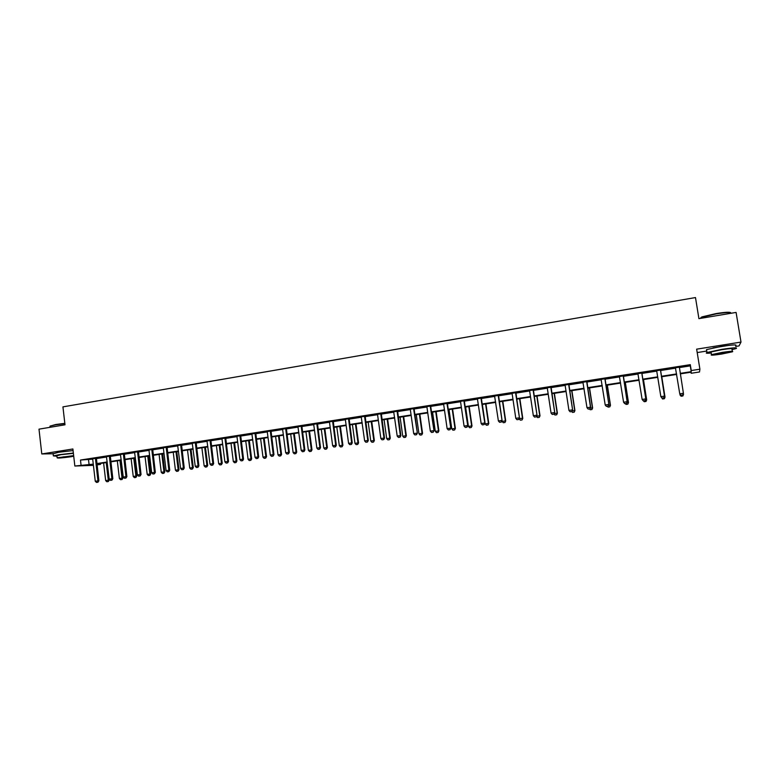<?xml version="1.0" encoding="UTF-8"?>
<svg xmlns="http://www.w3.org/2000/svg" width="780" height="780" viewBox="0 0 780 780"><rect width="100%" height="100%" fill="white"/><g stroke="black" fill="none" stroke-linecap="round" stroke-linejoin="round"><path stroke-width="1.17" d="M72.93 450.587L58.051 452.341M728.676 345.384L713.017 347.929M100.415 463.476L100.522 464.373L97.032 464.909M697.203 352.57L706.768 351.049M735.696 346.437L739.04 345.91L741 342.079L696.647 349.167L699.904 369.203L699.504 371.982L691.178 373.269L691.207 372.187L680.297 373.873M691.012 372.216L691.178 373.269M741 342.079L736.086 312.419L698.919 318.649L695.487 297.56L62.936 406.877L64.993 424.798L39 429.156L41.788 453.95L53.118 453.765M679.283 367.594L690.28 365.878L690.3 364.66L80.477 460.044L92.703 459.166L92.528 458.659M96.311 458.601L106.606 457.002M110.214 456.436L120.617 454.808M124.234 454.243L134.745 452.605M138.362 452.039L148.99 450.382L148.814 449.865M152.617 449.816L163.351 448.139L163.176 447.623M166.978 447.574L177.84 445.877M181.457 445.312L192.436 443.596M196.063 443.03L207.158 441.295M210.785 440.729L222.007 438.984L221.812 438.457M225.634 438.418L236.974 436.644L236.788 436.118M240.611 436.078L252.067 434.284M255.703 433.719L267.296 431.915L267.101 431.379M270.933 431.34L282.643 429.517L282.448 428.981M286.289 428.941L298.126 427.099M301.772 426.533L313.745 424.661L313.55 424.125M317.392 424.086L329.491 422.204L329.296 421.658M333.138 421.629L345.384 419.718L345.179 419.182M349.031 419.152L361.403 417.222M365.06 416.647L377.569 414.697L377.364 414.151M381.225 414.122L393.871 412.152M397.527 411.577L410.329 409.578L410.114 409.032M413.975 409.012L426.923 406.994L426.709 406.438M430.57 406.419L443.664 404.381L443.45 403.825M447.32 403.806L460.551 401.739L460.337 401.183M464.207 401.173L477.594 399.077M481.25 398.512L494.783 396.396M498.449 395.821L512.138 393.685L511.914 393.13M515.794 393.12L529.649 390.956L529.415 390.39M533.306 390.38L547.316 388.196L547.082 387.631M550.972 387.621L565.139 385.408L564.915 384.842M568.805 384.842L583.138 382.6M586.794 382.034L601.292 379.772M604.948 379.197L619.622 376.906M623.279 376.34L638.118 374.02M641.774 373.444L656.789 371.104M660.445 370.529L675.636 368.16M679.351 367.165L675.451 367.77M660.504 370.11L656.633 370.715M641.833 373.025L637.972 373.63M623.327 375.911L619.476 376.516M605.007 378.778L601.156 379.382M586.843 381.615L582.992 382.21M568.854 384.423L565.003 385.027M551.021 387.212L547.17 387.806M533.354 389.971L529.513 390.565M515.843 392.701L512.002 393.305M498.498 395.411L494.656 396.016M481.299 398.102L477.457 398.697M464.256 400.764L460.424 401.359M447.369 403.406L443.527 404.001M430.628 406.019L426.787 406.614M414.024 408.613L410.192 409.207M397.576 411.177L393.754 411.781M381.274 413.731L377.442 414.326M365.108 416.257L361.286 416.851M349.079 418.753L345.257 419.357M333.187 421.239L329.375 421.834M317.44 423.696L313.628 424.3M301.821 426.143L298.009 426.738M286.338 428.561L282.526 429.156M270.982 430.96L267.179 431.555M255.752 433.339L251.95 433.933M240.659 435.698L236.857 436.283M225.683 438.038L221.891 438.623M210.834 440.349L207.051 440.944M196.111 442.65L192.328 443.245M181.506 444.931L177.723 445.526M167.027 447.194L163.244 447.788M152.656 449.446L148.882 450.031M138.411 451.669L134.638 452.254M124.283 453.872L120.51 454.467M110.263 456.066L106.499 456.651M96.359 458.24L92.596 458.825M93.415 465.348L74.851 466.031L72.891 448.978L41.788 453.95M74.851 466.031L93.278 464.139M80.477 460.044L81.061 465.075M690.3 364.66L691.246 370.539L699.904 369.203M93.327 464.568L92.781 464.656L93.337 464.636M96.983 464.5L100.522 464.373M676.65 374.439L661.43 376.789M657.784 377.344L642.749 379.675M639.103 380.24L624.234 382.531M620.587 383.097L605.894 385.369M602.248 385.934L587.73 388.177M584.074 388.742L569.722 390.956M566.075 391.521L551.879 393.715M548.233 394.28L534.202 396.445M530.546 397.01L516.682 399.155M513.035 399.721L499.317 401.837M495.671 402.402L482.108 404.498M478.462 405.054L465.055 407.131M461.409 407.696L448.159 409.744M444.502 410.309L431.398 412.327M427.752 412.893L414.794 414.892M411.148 415.457L398.336 417.436M394.69 418.002L382.015 419.962M378.378 420.527L365.84 422.458M362.203 423.023L349.801 424.934M346.164 425.5L333.908 427.391M330.272 427.957L318.142 429.829M314.506 430.394L302.513 432.247M298.877 432.802L287.02 434.635M283.384 435.201L271.654 437.014M268.027 437.57L256.425 439.364M252.788 439.93L241.312 441.704M237.685 442.26L226.336 444.015M222.709 444.581L211.477 446.316M207.851 446.872L196.745 448.588M193.128 449.144L182.13 450.85M178.513 451.406L167.642 453.082M164.024 453.648L153.27 455.305M149.653 455.861L139.016 457.509M135.398 458.065L124.868 459.693M121.261 460.249L110.848 461.857M107.24 462.423L96.934 464.012M680.218 373.376L691.216 371.67L691.246 370.539M96.876 463.583L107.191 461.984M110.789 461.428L121.212 459.82M124.82 459.264L135.349 457.636M138.957 457.07L149.604 455.432M153.211 454.867L163.976 453.209M167.583 452.644L178.464 450.967M182.081 450.411L193.07 448.705M196.687 448.149L207.802 446.433M211.419 445.868L222.651 444.132M226.278 443.566L237.627 441.811M241.254 441.256L252.74 439.481M256.366 438.916L267.969 437.122M271.596 436.566L283.325 434.752M286.962 434.187L298.818 432.354M302.455 431.788L314.447 429.936M318.084 429.37L330.203 427.498M333.84 426.933L346.106 425.041M349.742 424.476L362.135 422.565M365.781 422L378.31 420.059M381.956 419.494L394.622 417.534M398.268 416.978L411.079 414.989M414.726 414.424L427.684 412.425M431.33 411.86L444.444 409.831M448.09 409.266L461.341 407.219M464.987 406.653L478.394 404.586M482.04 404.02L495.602 401.924M499.249 401.359L512.957 399.233M516.614 398.677L530.478 396.532M534.125 395.967L548.155 393.793M551.811 393.227L565.997 391.034M569.644 390.468L584.005 388.255M587.652 387.689L602.17 385.437M605.816 384.881L620.51 382.6M624.156 382.044L639.025 379.743M642.671 379.177L657.706 376.857M661.352 376.291L676.572 373.932M690.28 365.878L691.216 371.67M88.53 459.82L89.105 464.782M675.655 368.248L675.353 367.585M679.341 366.961L683.417 393.286L679.76 393.832L680.93 395.265L682.754 394.992L680.92 395.245L679.78 393.919L675.392 367.575M682.754 394.992L683.417 393.286L682.754 394.992M683.007 394.378L683.397 393.442M682.89 395.957L683.543 394.3L682.89 395.977L681.096 396.23L682.89 395.977M679.819 393.968L681.096 396.24L679.975 394.924L680.492 394.758M701.395 318.074C700.401 317.86 700.703 317.44 702.302 316.807L716.011 313.589C724.844 312.195 729.729 311.883 730.645 312.653M730.792 313.306C731.513 312.088 726.609 312.283 716.079 313.901L702.029 317.187L700.674 318.347M732.05 349.674L736.047 348.572C738.133 347.392 733.414 347.646 721.89 349.343L707.011 352.502C705.198 353.262 706.602 353.438 711.224 353.038M735.569 345.667C737.656 344.458 732.927 344.702 721.412 346.398L706.534 349.596L706.66 350.366M711.136 352.492L711.048 351.965L721.773 349.684C730.051 348.465 733.453 348.28 731.952 349.138L732.313 351.283M721.607 354.061L732.4 351.799C733.892 350.971 730.499 351.166 722.212 352.385L711.487 354.637C710.024 355.465 713.398 355.27 721.607 354.061M722.105 352.687L715.182 354.139L721.715 353.769L728.657 352.316L722.105 352.687M49.988 426.143L55.721 424.515L64.828 423.355M64.857 423.618L55.585 424.808L50.29 426.007L50.037 426.64M73.359 453.043L58.987 454.72L53.362 455.9L56.95 456.222M73.076 450.577L58.705 452.234L53.118 453.794M56.891 455.783L60.928 454.681L73.398 453.365M73.651 455.627L57.125 457.802C57.554 458.318 62.166 457.967 70.97 456.748L73.73 456.251M62.956 456.924L71.896 456.241L62.956 456.924M662.035 398.083L663.838 397.81L662.035 398.083L660.855 396.659L656.682 370.783M663.838 397.81L664.482 396.113L663.838 397.81M660.455 369.915L664.482 396.113L660.855 396.659L662.025 398.063M660.533 369.895L664.521 396.201M643.305 400.861L645.109 400.608L643.305 400.861L642.135 399.457L637.884 373.444M641.755 372.83L645.801 398.999L645.109 400.608M641.862 372.82L645.801 398.999M642.135 399.457L645.723 398.921L645.089 400.589M664.102 397.205L664.989 397.069L661.742 376.74M665.028 397.156L664.365 398.736L662.581 398.98L664.365 398.736L665.028 397.156L661.771 376.73M662.591 398.999L661.606 397.576M661.391 397.312L662.581 398.98M645.372 400.003L646.6 399.818L643.402 379.567M646.678 399.896L646.006 401.466L644.231 401.719L646.006 401.466L646.678 399.896L643.471 379.558M643.51 400.842L644.231 401.719M624.751 403.63L626.545 403.377L624.751 403.63L623.581 402.236L619.388 376.331M626.545 403.377L627.13 401.7L626.545 403.377M623.22 375.736L627.13 401.7L623.581 402.236M623.366 375.706L627.247 401.778M606.372 406.37L608.156 406.117L606.372 406.37L605.202 404.986L601.058 379.197M604.861 378.602L608.868 404.527L608.156 406.117M605.036 378.573L608.868 404.527M605.202 404.986L608.722 404.459L608.137 406.107M588.169 409.09L589.943 408.837L588.169 409.09L586.989 407.706L582.904 382.034M589.943 408.837L590.48 407.18L589.943 408.837M586.667 381.44L590.48 407.18L586.989 407.706M586.882 381.41L590.655 407.248M626.808 402.773L628.387 402.538L625.228 382.375M628.495 402.607L627.812 404.177L626.048 404.42L627.812 404.177L628.495 402.607L625.326 382.366M626.048 404.42L625.326 403.562M608.429 405.522L610.34 405.229L607.22 385.164M610.477 405.298L609.784 406.858L608.039 407.111L609.784 406.858L610.477 405.298L607.347 385.144M608.039 407.111L607.308 406.244M590.207 408.242L592.449 407.901L589.378 387.923M591.893 409.51L590.187 409.763L591.923 409.519L592.625 407.969L589.534 387.894M589.456 408.905L590.187 409.763M591.923 409.519L592.625 407.969M570.121 411.781L571.886 411.528L570.121 411.781L568.942 410.407L565.149 385.437M568.639 384.257L572.617 409.948L571.886 411.528M568.883 384.218L572.617 409.948M568.942 410.407L572.403 409.89L571.847 411.518M572.159 410.933L574.724 410.553L571.691 390.653M574.187 412.152L572.491 412.406L574.216 412.162L574.928 410.611L571.886 390.624M571.76 411.548L572.491 412.406M574.216 412.162L574.928 410.611M552.25 414.443L553.995 414.2L552.25 414.443L551.06 413.078L547.316 388.216M550.777 387.055L554.736 412.62L553.995 414.2M551.06 387.007L554.736 412.62M551.06 413.078L554.492 412.571L553.956 414.19M554.278 413.605L557.154 413.176L554.161 393.364M556.637 414.765L554.96 415.019L556.676 414.775L557.398 413.224L554.385 393.325M554.083 414.005L554.96 415.019M556.676 414.775L557.398 413.224M534.534 417.085L536.269 416.842L534.534 417.085L533.344 415.73L529.649 390.975M533.081 389.815L537.02 415.272L536.269 416.842M533.383 389.766L537.02 415.272M533.344 415.73L536.737 415.223L536.231 416.832M536.552 416.247L539.75 415.769L536.796 396.045M539.243 417.358L537.576 417.602L539.282 417.358L540.014 415.818L537.04 396.006M536.504 416.364L537.576 417.602M539.282 417.358L540.014 415.818M516.974 419.708L518.71 419.465L516.974 419.708L515.794 418.353L512.138 393.715M515.541 392.555L519.46 417.895L518.71 419.465M515.882 392.506L519.46 417.895M515.794 418.353L519.158 417.856L518.661 419.455M519.149 418.548L522.493 418.353L519.577 398.707M522.005 419.923L520.358 420.166L522.054 419.933L522.785 418.392L519.86 398.658M519.188 418.84L520.358 420.166M522.054 419.933L522.785 418.392M499.58 422.302L501.306 422.058L499.58 422.302L498.391 420.956L494.569 395.84M498.166 395.275L502.057 420.498L501.306 422.058M498.527 395.216L502.057 420.498M498.391 420.956L501.725 420.459L501.248 422.058M502.008 420.615L502.115 421.395L505.391 420.907L502.505 401.339M504.913 422.468L503.285 422.711L504.972 422.477L505.713 420.947L502.817 401.29M502.115 421.395L503.285 422.711M504.972 422.477L505.713 420.947M482.342 424.876L484.048 424.632L482.342 424.876L481.153 423.54L477.37 398.522M480.938 397.966L484.819 423.082L484.048 424.632M481.328 397.907L484.819 423.082M481.153 423.54L484.458 423.043L483.99 424.632M482.362 404.459L485.189 423.92L488.436 423.433L485.589 403.952M487.978 424.993L486.359 425.227L488.036 424.993L488.787 423.472L485.93 403.904M485.189 423.92L486.359 425.227M488.036 424.993L488.787 423.472M465.25 427.421L466.957 427.186L465.25 427.421L464.061 426.094L460.551 401.768M463.866 400.637L467.727 425.636L466.957 427.186M464.285 400.569L467.727 425.636M464.061 426.094L467.337 425.607L466.889 427.177M465.621 407.043L468.419 426.426L471.637 425.948L468.829 406.546M471.188 427.489L469.589 427.732L471.256 427.498L472.007 425.977L469.19 406.487M468.419 426.426L469.589 427.732M471.256 427.498L472.007 425.977M448.315 429.946L450.011 429.712L448.315 429.946L447.125 428.63L443.664 404.401M446.95 403.279L450.791 428.171L450.011 429.712M447.398 403.211L450.791 428.171M447.125 428.63L450.372 428.142L449.943 429.712M449.026 409.607L451.786 428.912L454.974 428.435L452.205 409.12M454.545 429.965L452.956 430.209L454.613 429.975L455.383 428.454L452.595 409.052M451.786 428.912L452.956 430.209M454.613 429.975L455.383 428.454M431.535 432.452L433.212 432.218L431.535 432.452L430.336 431.135L426.923 407.014M430.18 405.902L434.002 430.677L433.212 432.218M430.657 405.824L434.002 430.677M430.336 431.135L433.553 430.657L433.144 432.218M432.578 412.152L435.298 431.369L438.457 430.901L435.727 411.665M438.048 432.422L436.469 432.656L438.126 432.432L438.896 430.921L436.147 411.596M435.298 431.369L436.469 432.656M438.126 432.432L438.896 430.921M414.892 434.938L416.569 434.704L414.892 434.938L413.702 433.631L410.329 409.607M413.556 408.496L417.368 433.163L416.569 434.704M414.063 408.418L417.368 433.163M413.702 433.631L416.89 433.154L416.491 434.694M416.267 414.668L418.957 433.807L422.097 433.339L419.396 414.19M421.697 434.86L420.127 435.094L421.775 434.86L422.555 433.358L419.835 414.122M418.957 433.807L420.127 435.094M421.775 434.86L422.555 433.358M398.404 437.395L400.072 437.161L398.404 437.395L397.205 436.098L393.666 411.606M397.078 411.07L400.364 435.62L400.871 435.63L400.072 437.161M397.605 410.992L400.871 435.63M397.205 436.098L400.364 435.62L399.984 437.161M400.101 417.163L402.763 436.235L405.863 435.767L403.202 416.686M405.483 437.278L403.933 437.512L405.561 437.278L406.351 435.776L403.669 416.618M402.763 436.235L403.933 437.512M405.561 437.278L406.351 435.776M382.054 439.832L383.711 439.598L382.054 439.832L380.854 438.535L377.569 414.716M380.747 413.624L383.994 438.067L384.52 438.077L383.711 439.598M381.303 413.536L384.52 438.077M380.854 438.535L383.994 438.067L383.623 439.598M384.072 419.64L386.695 438.633L389.776 438.165L387.143 419.172M389.405 439.666L387.865 439.901L389.493 439.676L390.283 438.175L387.64 419.094M386.695 438.633L387.865 439.901M389.493 439.676L390.283 438.175M365.849 442.25L367.497 442.026L365.849 442.25L364.65 440.963L361.198 416.676M364.552 416.149L367.76 440.495L368.306 440.505L367.497 442.026M365.137 416.062L368.306 440.505M364.65 440.963L367.76 440.495L367.399 442.016M368.18 422.097L370.763 441.002L373.825 440.554L371.221 421.629M373.474 442.046L371.943 442.27L373.561 442.046L374.351 440.554L371.748 421.551M370.763 441.002L371.943 442.27M373.561 442.046L374.351 440.554M349.781 444.649L351.419 444.415L349.781 444.649L348.582 443.372L345.384 419.747M348.504 418.665L351.663 442.904L352.238 442.904L351.419 444.415M349.108 418.567L352.238 442.904M348.582 443.372L351.663 442.904L351.322 444.424M352.414 424.534L354.978 443.362L358 442.913L355.436 424.066M357.669 444.395L356.158 444.619L357.757 444.395L358 442.913L358.566 442.913L355.982 423.979M354.978 443.362L356.158 444.619M357.757 444.395L358.566 442.913M333.86 447.028L335.488 446.794L333.86 447.028L332.651 445.75L329.501 422.224M332.592 421.151L335.712 445.292L336.316 445.292L335.488 446.794M333.226 421.054L336.316 445.292M332.651 445.75L335.712 445.292L335.38 446.794M336.794 426.952L339.319 445.702L342.322 445.253L339.787 426.485M342.001 446.735L340.499 446.959L342.098 446.735L342.322 445.253L342.907 445.253L340.363 426.397M339.319 445.702L340.499 446.959M342.098 446.735L342.907 445.253M318.065 449.377L319.683 449.153L318.065 449.377L316.865 448.11L313.745 424.681M316.816 423.618L319.888 447.661L320.522 447.652L319.683 449.153M317.47 423.511L320.522 447.652M316.865 448.11L319.888 447.661L319.585 449.153M321.302 429.341L323.798 448.022L326.771 447.574L324.265 428.883M326.459 449.046L324.977 449.27L326.557 449.046L326.771 447.574L327.376 447.574L324.86 428.795M323.798 448.022L324.977 449.27M326.557 449.046L327.376 447.574M302.416 451.717L304.024 451.493L302.416 451.717L301.207 450.45L297.931 426.562M301.168 426.055L304.21 450.002L304.863 449.992L304.024 451.493M301.85 425.948L304.863 449.992M301.207 450.45L304.21 450.002L303.907 451.493M305.935 431.72L308.402 450.323L311.347 449.875L308.88 431.262M311.054 451.337L309.582 451.561L311.161 451.337L311.347 449.875L311.981 449.865L309.494 431.165M308.402 450.323L309.582 451.561M311.161 451.337L311.981 449.865M286.894 454.028L288.493 453.804L286.894 454.028L285.685 452.78L282.643 429.536M285.665 428.483L288.659 452.332L289.331 452.312L288.493 453.804M286.367 428.376L289.331 452.312M285.685 452.78L288.659 452.332L288.376 453.814M290.696 434.07L293.134 452.595L296.059 452.166L293.621 433.622M295.776 453.619L294.314 453.833L295.883 453.609L296.059 452.166L296.712 452.147L294.265 433.524M293.134 452.595L294.314 453.833M295.883 453.609L296.712 452.147M271.498 456.329L273.088 456.105L271.498 456.329L270.29 455.081L267.296 431.935M270.28 430.882L273.244 454.633L273.946 454.613L273.088 456.105M271.011 430.774L273.946 454.613M270.29 455.081L273.244 454.633L272.971 456.105M275.594 436.41L277.992 454.857L280.888 454.428L278.489 435.962M280.625 455.871L279.172 456.085L280.732 455.871L280.888 454.428L281.57 454.409L279.152 435.854M277.992 454.857L279.172 456.085M280.732 455.871L281.57 454.409M256.24 458.601L257.819 458.386L256.24 458.601L255.031 457.363L251.881 433.758M255.04 433.27L257.956 456.924L258.677 456.904L257.819 458.386M255.781 433.154L258.677 456.904M255.031 457.363L257.956 456.924L257.702 458.386M260.608 438.721L262.977 457.099L265.853 456.671L263.474 438.282M265.6 458.113L264.157 458.328L265.717 458.104L265.853 456.671L266.555 456.651L264.166 438.175M262.977 457.099L264.157 458.328M265.717 458.104L266.555 456.651M241.108 460.863L242.678 460.639L241.108 460.863L239.899 459.625L236.974 436.663M239.918 435.63L242.794 459.186L243.545 459.166L242.678 460.639M240.689 435.513L243.545 459.166M239.899 459.625L242.794 459.186L242.551 460.648M245.749 441.022L248.089 459.322L250.936 458.903L248.596 440.573M250.692 460.327L249.268 460.541L250.819 460.327L250.936 458.903L251.657 458.874L249.298 440.466M248.089 459.322L249.268 460.541M250.819 460.327L251.657 458.874M226.102 463.106L227.662 462.881L226.102 463.106L224.893 461.867L222.007 439.003M224.923 437.97L227.77 461.438L228.53 461.409L227.662 462.881M225.713 437.853L228.53 461.409M224.893 461.867L227.77 461.438L227.536 462.891M231.007 443.293L233.317 461.536L236.145 461.107L233.834 442.855M235.921 462.53L234.507 462.745L236.038 462.53L236.145 461.107L236.886 461.077L234.556 442.748M233.317 461.536L234.507 462.745M236.038 462.53L236.886 461.077M211.214 465.319L212.774 465.104L211.214 465.319L210.005 464.1L206.973 440.778M210.054 440.3L212.862 463.671L213.652 463.632L212.774 465.104M210.863 440.173L213.652 463.632M210.005 464.1L212.862 463.671L212.647 465.114M216.391 445.555L218.673 463.72L221.481 463.3L219.19 445.117M221.257 464.714L219.853 464.919L221.383 464.704L221.481 463.3L222.242 463.271L219.941 445.01M218.673 463.72L219.853 464.919M221.383 464.704L222.242 463.271M196.463 467.522L198.013 467.308L196.463 467.522L195.244 466.303L192.25 443.079M195.312 442.601L198.081 465.884L198.89 465.845L198.013 467.308M196.141 442.474L198.89 465.845M195.244 466.303L198.081 465.884L197.876 467.317M201.883 447.798L204.145 465.884L206.924 465.475L204.672 447.369M206.72 466.879L205.325 467.084L206.846 466.869L206.924 465.475L207.704 465.436L205.432 447.242M204.145 465.884L205.325 467.084M206.846 466.869L207.704 465.436M181.828 469.706L183.368 469.492L181.828 469.706L180.609 468.497L177.655 445.36M180.687 444.883L183.417 468.068L184.246 468.029L183.368 469.492M181.535 444.756L184.246 468.029M180.609 468.497L183.417 468.068L183.222 469.502M187.502 450.021L189.735 468.039L192.494 467.63L190.261 449.592M192.299 469.024L190.915 469.228L192.436 469.024L192.494 467.63L193.294 467.59L191.051 449.465M189.735 468.039L190.915 469.228M192.436 469.024L193.294 467.59M167.31 471.871L168.841 471.656L167.31 471.871L166.091 470.662L163.361 448.159M166.179 447.154L168.88 470.252L169.728 470.203L168.841 471.656M167.056 447.018L169.728 470.203M166.091 470.662L168.88 470.252L168.695 471.666M173.238 452.224L175.432 470.174L178.181 469.765L175.978 451.796M177.996 471.159L176.621 471.364L178.132 471.149L178.181 469.765L179 469.726L176.787 451.669M175.432 470.174L176.621 471.364M178.132 471.149L179 469.726M152.909 474.016L154.44 473.811L152.909 474.016L151.7 472.816L148.999 450.401M151.798 449.397L154.459 472.407L155.327 472.358L154.44 473.811M152.685 449.26L155.327 472.358M151.7 472.816L154.459 472.407L154.294 473.811M159.091 454.409L161.255 472.29L163.976 471.89L161.801 453.989M163.8 473.275L162.445 473.47L163.946 473.265L163.976 471.89L164.814 471.841L162.63 453.863M161.255 472.29L162.445 473.47M163.946 473.265L164.814 471.841M138.635 476.151L140.147 475.936L138.635 476.151L137.416 474.952L134.57 452.088M137.524 451.63L140.156 474.542L141.043 474.494L140.147 475.936M138.44 451.483L141.043 474.494M137.416 474.952L140.156 474.542L140 475.946M145.051 456.573L147.196 474.396L149.887 473.986L147.742 456.163M149.731 475.371L148.385 475.566L149.877 475.361L149.887 473.986L150.745 473.938L148.59 456.027M147.196 474.396L148.385 475.566M149.877 475.361L150.745 473.938M124.468 478.267L125.98 478.052L124.468 478.267L123.26 477.067L120.442 454.301M123.377 453.843L125.97 476.668L126.877 476.609L125.98 478.052M124.312 453.697L126.877 476.609M123.26 477.067L125.97 476.668L125.824 478.062M131.128 458.728L133.243 476.473L135.915 476.073L133.79 458.318M135.769 477.448L134.433 477.643L135.915 477.438L135.915 476.073L136.793 476.024L134.657 458.182M133.243 476.473L134.433 477.643M135.915 477.438L136.793 476.024M110.419 480.363L111.92 480.148L110.419 480.363L109.21 479.173L106.431 456.495M109.337 456.037L111.901 478.774L112.827 478.715L111.92 480.148M110.292 455.89L112.827 478.715M109.21 479.173L111.901 478.774L111.764 480.158M117.312 460.863L119.398 478.54L122.05 478.15L119.954 460.453M121.914 479.515L120.588 479.71L122.06 479.505L122.05 478.15L122.947 478.091L120.841 460.317M119.398 478.54L120.588 479.71M122.06 479.505L122.947 478.091M96.486 482.44L97.978 482.225L96.486 482.44L95.267 481.26L92.703 459.186M95.413 458.211L97.939 480.86L98.885 480.802L97.978 482.225M96.379 458.065L98.885 480.802M95.267 481.26L97.939 480.86L97.822 482.235M103.603 462.979L105.661 480.597L108.293 480.197L106.226 462.579M108.166 481.562L106.86 481.757L108.322 481.543L108.293 480.197L109.21 480.139L107.133 462.433M105.661 480.597L106.86 481.757M108.322 481.543L109.21 480.139M413.507 408.769L413.995 408.827M397.03 411.684L397.537 411.733M397.04 411.343L397.546 411.401M380.698 414.229L381.235 414.277M380.698 413.897L381.235 413.946M364.504 416.754L365.069 416.803M364.514 416.423L365.069 416.471M348.455 419.26L349.04 419.308M348.455 418.928L349.04 418.977M332.543 421.746L333.148 421.785M332.543 421.415L333.157 421.453M316.768 424.213L317.401 424.242M316.768 423.881L317.401 423.91M301.119 426.65L301.782 426.68M301.129 426.328L301.782 426.358M285.616 429.078L286.299 429.098M285.616 428.747L286.299 428.776M270.241 431.476L270.943 431.496M270.241 431.145L270.943 431.174M254.992 433.856L255.713 433.875M254.992 433.534L255.723 433.543M239.87 436.215L240.62 436.225M239.87 435.893L240.62 435.903M224.874 438.555L225.644 438.565M224.884 438.233L225.654 438.243M210.005 440.875L210.795 440.885M210.015 440.554L210.805 440.563M195.263 443.177L196.072 443.177M195.263 442.865L196.082 442.865M180.638 445.458L181.467 445.458M180.638 445.146L181.477 445.146M166.13 447.73L166.988 447.72M166.14 447.408L166.988 447.408M151.749 449.972L152.626 449.962M151.759 449.66L152.626 449.651M137.485 452.195L138.372 452.185M137.485 451.883L138.382 451.873M123.328 454.409L124.244 454.389M123.337 454.096L124.244 454.077M109.288 456.602L110.224 456.583M109.297 456.29L110.234 456.271M95.365 458.776L96.32 458.747M95.374 458.465L96.32 458.435M701.425 318.23L701.298 317.499M711.048 351.965L711.487 354.637M707.011 352.502L706.534 349.596M50.115 427.294L49.978 426.153M56.872 455.53L57.125 457.802M53.362 455.9L53.079 453.433"/></g></svg>
